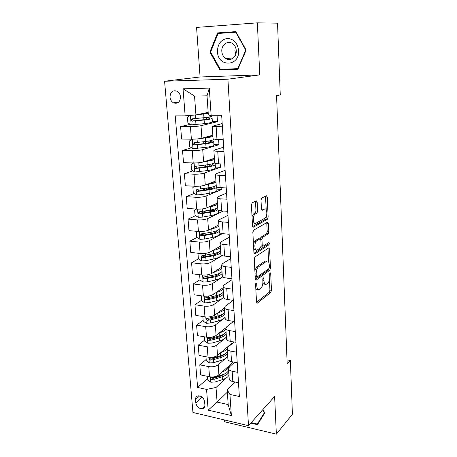 <?xml version="1.0" encoding="UTF-8"?>
<svg xmlns="http://www.w3.org/2000/svg" width="457" height="457" viewBox="0 0 457 457"><rect width="100%" height="100%" fill="white"/><g stroke="black" fill="none" stroke-linecap="round" stroke-linejoin="round"><path stroke-width="0.69" d="M256.086 283.003L255.594 284.568L256.514 302.077L257.337 303.128L270.824 292.44L271.469 290.298L270.704 273.457L270.156 272.709L269.693 274.206L269.79 276.405C269.796 279.604 269.099 281.895 267.693 283.277L266.517 284.163C265.1 284.854 264.243 283.711 263.952 280.735L263.843 278.502L263.266 277.747L262.786 279.278L262.901 281.518C262.912 284.78 262.187 287.122 260.724 288.556L259.496 289.481C258.016 290.206 257.125 289.058 256.817 286.031L256.697 283.757L256.086 283.003M170.004 97.141C170.324 99.78 171.495 101.688 173.523 102.865C177.813 104.122 180.144 102.145 180.515 96.941C180.218 94.342 179.081 92.44 177.105 91.234C172.729 89.892 170.364 91.863 170.004 97.141M257.165 202.154L256.274 200.794L252.155 202.834L251.424 205.027L252.515 225.872L253.424 227.158L267.545 219.143L268.15 217.092L267.242 197.104L266.408 195.773L261.598 198.172L261.01 200.229L261.433 208.969L262.289 210.277L264.62 209.038C267.105 207.501 267.699 216.315 265.243 218.006L255.783 223.319C253.189 225.044 252.447 216.007 255.052 214.162L256.988 213.088L257.605 210.985L257.165 202.154L255.526 202.045L255.377 201.234M257.36 22.85L196.573 27.414L200.086 76.976L259.765 74.897L257.36 22.85L277.536 23.17L280.267 94.93L276.565 95.69L287.185 363.875L290.372 360.499L287.03 359.893M259.765 74.897L227.912 79.204L248.494 425.673L192.945 412.471L164.583 81.249L227.912 79.204M224.381 419.943L224.507 421.754L276.354 434.15L274.617 396.493L248.494 425.673M276.354 434.15L292.417 414.265L290.372 360.499M254.972 256.931L254.263 259.153L255.303 279.033L256.177 280.13L269.813 270.264L270.464 268.139L269.596 249.036L268.79 247.888L254.972 256.931M256.177 280.13L255.612 280.055L256.177 280.13M253.926 252.767L252.858 232.413L253.584 230.202L267.608 222.125L268.43 223.37L268.813 231.768L268.196 233.847L262.586 237.286L261.947 239.405L262.221 245.032L263.066 246.22L268.773 242.576C269.464 242.89 269.504 243.65 268.899 244.861L254.817 253.955L253.926 252.767M204.885 405.033L204.616 401.674C203.771 397.933 201.646 395.985 198.241 395.825C196.367 396.208 195.47 397.47 195.539 399.612L195.819 402.954C196.704 406.741 198.864 408.678 202.302 408.764C204.085 408.352 204.947 407.113 204.885 405.033M227.335 392.18L217.092 402.074L228.186 404.565L227.175 389.855L229.934 394.442L239.359 396.487L221.691 115.718L211.163 115.752L208.341 114.896L207.032 95.816L194.533 96.061L195.927 114.947L208.169 112.348M229.934 394.442L231.356 415.533L208.181 410.135L206.558 389.381L216.012 387.473L226.444 377.825M207.649 378.579L197.613 387.445L206.558 389.381M197.613 387.445L175.231 115.878L185.154 115.844L183.04 88.801L209.306 88.127L211.163 115.752M200.086 76.976L164.583 81.249M228.58 375.843L228.991 375.465M216.012 387.473L217.092 402.074L208.181 410.135M190.318 124.333L180.606 126.583L190.42 126.635C194.653 126.595 198.184 126.286 201.006 125.704L217.469 121.728L217.081 115.735M180.606 126.583L181.606 139.037L191.38 139.191C195.596 139.185 199.103 138.854 201.903 138.203L212.848 135.215M191.563 147.8L182.526 150.416L192.254 150.661C196.453 150.684 199.943 150.342 202.725 149.628L218.96 144.72L218.629 139.614M182.526 150.416L183.508 162.623L193.197 162.96C197.373 163.018 200.846 162.658 203.605 161.881L214.402 158.282M192.871 170.844L184.405 173.774L194.054 174.203C198.212 174.283 201.668 173.911 204.41 173.077L220.423 167.279L220.205 163.903M184.405 173.774L185.371 185.742L194.973 186.256C199.115 186.37 202.548 185.982 205.279 185.085L215.921 180.903M194.225 193.465L186.25 196.676L195.819 197.275C199.938 197.418 203.354 197.013 206.067 196.059L221.862 189.404L221.748 187.696M186.25 196.676L187.193 208.409L196.721 209.095C200.823 209.266 204.222 208.843 206.912 207.832L217.412 203.091M195.602 215.67L188.055 219.132L197.544 219.897C201.628 220.097 205.01 219.663 207.684 218.595L223.262 211.008M188.055 219.132L188.981 230.636L198.429 231.488C202.497 231.71 205.861 231.265 208.518 230.139L218.874 224.855M196.996 237.469L189.832 241.153L199.241 242.079C203.291 242.33 206.633 241.867 209.272 240.69L222.405 233.63M189.832 241.153L190.74 252.435L200.109 253.446C204.142 253.721 207.467 253.247 210.089 252.018L220.308 246.214M198.869 253.309L197.995 253.721L198.389 258.862L191.569 262.752L200.903 263.832C204.919 264.135 208.226 263.649 210.831 262.369L222.222 255.589M191.569 262.752L192.46 273.817L201.754 274.983C205.753 275.308 209.043 274.806 211.631 273.475L221.714 267.179M200.006 279.753L193.277 283.94L202.531 285.174C206.513 285.528 209.792 285.014 212.362 283.631L222.702 276.896M193.277 283.94L194.151 294.805L203.365 296.107C207.329 296.484 210.591 295.959 213.145 294.531L223.096 287.756M201.594 300.249L194.95 304.733L204.13 306.11C208.078 306.51 211.323 305.973 213.865 304.493L223.753 297.496M194.95 304.733L195.807 315.393L204.953 316.844C208.878 317.267 212.105 316.712 214.63 315.187L224.456 307.955M203.148 320.368L196.596 325.138L205.701 326.652C209.614 327.098 212.825 326.538 215.333 324.967L225.101 317.518M196.596 325.138L197.435 335.604L206.507 337.186C210.403 337.654 213.596 337.083 216.087 335.467L225.975 327.64M204.679 340.122L198.207 345.172L207.238 346.817C211.123 347.309 214.299 346.72 216.778 345.064L224.364 338.866M225.655 337.809L226.421 337.18M198.207 345.172L199.035 355.443L208.032 357.157C211.894 357.665 215.058 357.071 217.521 355.369L231.842 343.258L231.876 343.841M206.176 359.522L199.789 364.84L208.752 366.611C212.602 367.142 215.75 366.537 218.2 364.795L225.364 358.545M227.175 356.968L227.717 356.494M199.789 364.84L200.6 374.923L209.529 376.762C213.362 377.316 216.492 376.699 218.926 374.911L233.07 362.19L233.156 363.561M235.298 382.069L227.175 389.855M234.635 362.224L229.38 366.971L228.551 368.925C228.866 370.016 230.071 370.793 232.167 371.244L237.84 372.369M234.058 341.996L228.049 347.086L227.209 348.937C227.523 349.971 228.734 350.696 230.848 351.119L236.572 352.164M233.59 321.38L226.701 326.829L225.844 328.572C226.152 329.543 227.369 330.222 229.5 330.611L235.275 331.571M233.27 300.352L225.318 306.184L224.444 307.812C224.753 308.721 225.981 309.355 228.129 309.709L233.955 310.577M232.007 279.678L223.919 285.145L223.027 286.659C223.33 287.499 224.57 288.076 226.735 288.396L232.607 289.178M230.682 258.639L222.485 263.695L221.576 265.094C221.879 265.86 223.125 266.385 225.307 266.665L231.231 267.356M229.334 237.2L221.028 241.827L220.097 243.101C220.4 243.798 221.651 244.267 223.856 244.506L229.831 245.101M227.957 215.344L219.537 219.531L218.595 220.674C218.892 221.291 220.154 221.702 222.37 221.902L228.403 222.393M226.558 193.065L218.018 196.79L217.052 197.795C217.349 198.332 218.617 198.686 220.862 198.846L226.946 199.223M225.13 170.347L216.469 173.591L215.487 174.454C215.778 174.911 217.058 175.197 219.32 175.311L225.455 175.579M223.667 147.177L214.893 149.919L213.887 150.633C214.179 151.004 215.464 151.221 217.743 151.296L223.936 151.45M222.182 123.539L212.254 126.321L222.388 126.806M204.513 276.948L203.119 277.816M204.205 255.572L202.828 256.354M204.662 233.533L201.514 235.149M206.01 210.9L200.64 213.362M207.312 188.193L201.463 190.546M205.964 166.308L203.554 167.142M229.208 378.687L229.243 379.173C229.557 380.298 230.756 381.092 232.842 381.561L238.491 382.726M227.877 358.916L227.912 359.373C228.226 360.442 229.431 361.196 231.533 361.63L237.234 362.715M226.529 338.774L226.558 339.208C226.866 340.214 228.083 340.916 230.202 341.322L235.949 342.327M225.147 318.249L225.175 318.655C225.484 319.597 226.706 320.254 228.848 320.625L234.641 321.545M223.741 297.33L223.77 297.713C224.073 298.587 225.307 299.192 227.46 299.529L233.31 300.358M222.308 276.011L222.331 276.359C222.639 277.165 223.879 277.719 226.055 278.022L231.95 278.759M220.851 254.269L220.868 254.589C221.171 255.326 222.422 255.823 224.615 256.086L230.562 256.725M268.51 233.424L267.813 233.847M256.377 240.839L253.881 242.364M219.36 232.105L219.377 232.39C219.68 233.053 220.937 233.493 223.147 233.716L229.151 234.258M217.84 209.495L217.858 209.752C218.155 210.329 219.417 210.711 221.651 210.894L227.706 211.328M223.267 211.117L218.315 210.757M216.292 186.433L216.304 186.65C216.601 187.147 217.875 187.467 220.125 187.61L226.232 187.936M221.862 189.404L216.864 189.129M214.71 162.898L214.721 163.08C215.013 163.497 216.298 163.749 218.566 163.846L224.73 164.057M220.423 167.279L215.39 167.091M213.099 138.882L216.978 139.585L223.199 139.682M218.96 144.72L213.882 144.623M217.469 121.728L212.351 121.722M195.927 114.947L185.154 115.844M228.186 404.565L231.356 415.533M183.04 88.801L194.533 96.061M209.306 88.127L207.032 95.816M250.796 423.108L257.485 424.679L264.752 412.899L262.889 409.598M217.595 32.904L209.889 52.052L219.908 69.95L237.914 69.236L246.146 50.076L235.846 31.636L217.595 32.904L221.434 32.858L221.274 33.247M235.966 31.853L221.434 32.858M223.49 69.23L223.667 69.544L238.028 68.967M223.667 69.544L219.908 69.95M210.626 52.012L218.098 33.47L235.766 32.247L245.74 50.099L237.771 68.653L220.331 69.355L210.626 52.012L209.889 52.052M255.8 288.458C256.343 289.498 257.023 289.789 257.834 289.321M262.878 283.009C263.415 284.157 264.095 284.483 264.929 283.986M256.531 302.283L269.282 292.234L269.927 290.098L269.453 279.873M268.63 261.947L267.973 248.419M255.343 279.376L268.253 270.087L268.882 268.607M256.314 276.405L256.925 277.176L268.905 268.59L269.367 267.099L269.259 264.757C268.979 261.718 268.11 260.536 266.66 261.21L265.083 261.038L266.66 261.21L258.388 266.917C256.908 268.31 256.171 270.67 256.188 273.983L256.314 276.405L255.16 276.262M255.2 277.039L256.531 277.131M254.857 270.498L256.783 266.734L265.083 261.038M260.347 238.822L260.981 237.143L266.614 233.71L267.231 231.636L266.757 222.622M261.141 246.117L262.586 246.174M253.995 253.269L267.305 244.724L267.768 243.215M256.72 240.868L256.577 240.97C253.926 242.753 254.56 251.916 257.182 249.979L260.49 247.865L261.141 245.717L260.867 240.074L260.004 238.862L256.72 240.868L255.097 240.719L253.452 243.701M253.732 249.008L255.566 249.819M258.868 238.754L260.004 238.862M255.097 240.719L258.394 238.714M252.036 216.641L253.412 214.047L255.354 212.968L255.971 210.871L255.526 202.045M252.333 222.313L254.149 223.193M264.072 209.003L264.62 209.038M261.553 209.7L263.009 208.929M266.225 209.78L265.5 196.219M252.624 226.546L265.951 219.023L266.5 215.738M207.478 376.339L207.769 380.093L210.814 382.235L215.024 381.978L222.399 379.664C225.867 378.527 228.054 377.025 228.974 375.163M222.285 371.884C226.621 370.336 228.78 368.399 228.751 366.068M228.654 370.478C227.74 372.318 225.541 373.803 222.068 374.934L214.67 377.225L211.368 377.636C210.454 378.299 210.603 378.904 211.802 379.459L214.807 379.064L222.193 376.768C225.667 375.631 227.86 374.146 228.78 372.295M225.987 373.198L221.188 375.9L213.036 378.356L211.802 379.459M205.964 356.763L206.278 360.807L209.352 362.938L213.596 362.681L221.045 360.453C224.547 359.362 226.763 357.928 227.695 356.157M220.822 352.576C224.176 351.502 226.295 350.119 227.186 348.44M227.415 347.811L227.472 346.954M227.375 351.387C226.438 353.141 224.216 354.552 220.708 355.637L213.236 357.837L209.957 358.231C208.98 358.888 209.106 359.51 210.346 360.093L213.373 359.716L220.84 357.505C224.347 356.42 226.563 354.998 227.5 353.238M224.924 353.821C223.936 354.998 222.233 355.957 219.823 356.689L211.591 359.042L210.346 360.093M204.422 336.82L204.759 341.162L207.855 343.281L212.139 343.024L219.668 340.893C223.205 339.848 225.45 338.483 226.392 336.803M219.314 332.913C222.759 331.885 224.941 330.571 225.867 328.966M226.066 331.953C225.118 333.61 222.873 334.952 219.326 335.986L211.774 338.094L208.529 338.471C207.472 339.123 207.587 339.757 208.855 340.374L211.917 340.002L219.457 337.889C222.999 336.849 225.244 335.501 226.192 333.833M223.816 334.118C222.885 335.352 221.091 336.352 218.44 337.123L210.117 339.38L208.855 340.374M202.851 316.507L203.211 321.162L206.335 323.265L210.66 323.002L218.269 320.974C221.839 319.974 224.107 318.683 225.073 317.101M217.761 312.885C221.314 311.908 223.576 310.651 224.536 309.121M224.741 312.16C223.77 313.719 221.496 314.993 217.915 315.976L210.289 317.981L207.067 318.346C205.941 318.986 206.033 319.637 207.341 320.288L210.431 319.929L218.052 317.912C221.634 316.924 223.901 315.644 224.867 314.079M222.65 314.09C221.811 315.359 219.937 316.398 217.029 317.192L208.62 319.346L207.341 320.288M201.251 295.833L201.634 300.78L204.787 302.871L209.152 302.608L216.835 300.683C220.451 299.735 222.742 298.524 223.724 297.039M220.817 294.519L220.405 294.257M216.15 292.486L216.258 292.457C219.886 291.532 222.193 290.349 223.176 288.91M223.387 292.006C222.405 293.463 220.103 294.656 216.481 295.588L208.769 297.496L205.587 297.844C204.388 298.472 204.456 299.135 205.799 299.826L208.918 299.478L216.618 297.564C220.234 296.627 222.536 295.422 223.513 293.96M221.428 293.72C220.714 295.011 218.766 296.073 215.59 296.901L207.095 298.941L205.799 299.826M264.517 412.482L257.36 424.045L251.241 422.605M259.119 422.034L257.36 424.045M262.764 409.74L264.392 412.625M238.6 50.487C237.48 42.861 233.681 38.845 227.198 38.439C220.874 39.679 217.623 44.078 217.458 51.641C217.875 67.562 239.874 66.711 238.6 50.487M236.263 50.607C236.006 47.517 234.755 45.152 232.499 43.524C227.729 40.039 221.188 44.946 221.816 51.395C222.102 54.577 223.427 56.959 225.787 58.553C230.454 61.752 236.817 57.016 236.263 50.607M236.183 32.247L235.766 32.247M246.146 50.07L245.74 50.099M238.183 68.607L237.771 68.653M234.927 50.601L235.823 54.149M200.092 274.777L199.64 274.977L200.029 280.021L203.205 282.095L207.615 281.832L215.384 280.01C219.109 279.096 221.451 277.93 222.399 276.525M219.223 274.154L218.457 273.783M214.47 271.704L214.79 271.629C218.457 270.761 220.788 269.659 221.794 268.322M217.521 269.801L219.103 268.807M222.005 271.475C221.005 272.829 218.675 273.943 215.018 274.823L204.073 276.953C202.799 277.57 202.851 278.244 204.228 278.976L215.156 276.833C218.812 275.948 221.142 274.823 222.136 273.463M220.148 273C219.606 274.297 217.595 275.371 214.122 276.222L205.541 278.153L204.228 278.976M199.64 274.977L199.995 274.76M198.389 258.862L201.6 260.918L206.044 260.656L213.899 258.942C218.349 257.908 220.805 256.628 221.274 255.109M217.515 253.412L216.207 252.961M212.705 250.527L213.299 250.407C217.001 249.591 219.366 248.574 220.383 247.351M215.493 248.951L217.955 247.551M220.6 250.562C219.583 251.801 217.224 252.835 213.528 253.658L202.468 255.663C201.2 256.268 201.229 256.954 202.56 257.725L213.67 255.709C217.366 254.875 219.72 253.835 220.737 252.59M218.789 251.961L218.783 251.927C218.48 253.207 216.429 254.281 212.631 255.155L203.879 256.971L202.719 255.891M197.995 253.721L198.761 253.298M196.316 232.059L197.613 231.413L196.316 232.059L196.721 237.297L199.96 239.337L204.45 239.074L212.385 237.474C217.601 236.332 220.085 234.972 219.834 233.407L219.794 232.864M215.653 232.293L213.465 231.768M210.843 228.951L211.774 228.774C215.515 228.014 217.909 227.083 218.949 225.975M213.43 227.632L216.704 225.964M219.166 229.254C218.132 230.374 215.744 231.322 212.008 232.087L200.834 233.967C199.572 234.555 199.578 235.252 200.857 236.058L212.157 234.178C215.887 233.407 218.275 232.453 219.309 231.316M217.349 230.482C217.349 231.728 215.27 232.79 211.105 233.681L202.342 235.372L201.097 234.235M215.15 226.992L214.853 226.906M196.344 209.066L194.608 209.974L195.025 215.31L198.287 217.332L202.822 217.069L210.843 215.59C216.115 214.533 218.635 213.31 218.395 211.917L218.275 210.163M213.516 210.786L210.094 210.163M208.832 206.964L210.22 206.718C214.007 206.021 216.429 205.182 217.486 204.199M211.265 205.867C213.522 205.296 214.893 204.679 215.384 204.005M217.709 207.535C216.652 208.541 214.236 209.392 210.46 210.1L199.161 211.842C197.91 212.414 197.898 213.122 199.126 213.967L210.608 212.231C214.384 211.517 216.801 210.654 217.852 209.637M217.743 208.084L217.366 207.832M215.79 208.672L215.853 208.792C216.047 209.929 213.95 210.934 209.557 211.797L200.692 213.356L199.441 212.151M212.922 205.387L212.522 205.313M195.048 186.262L192.871 187.45L193.288 192.9L196.584 194.899L201.16 194.631L209.272 193.282C214.607 192.317 217.155 191.232 216.926 190.015L216.727 187.027M210.888 188.884L207.032 187.981M206.615 184.554L208.638 184.234C212.465 183.6 214.916 182.857 215.995 181.995M208.94 183.645C211.939 183.04 213.625 182.377 213.985 181.663M216.224 185.399C215.15 186.279 212.699 187.039 208.878 187.678L197.464 189.284C196.219 189.844 196.184 190.563 197.361 191.443L209.032 189.849C213.733 189.032 216.304 188.084 216.732 187.01M216.275 186.188L215.573 185.833M214.053 186.479L214.356 186.822C214.544 187.81 212.414 188.701 207.975 189.484L199.018 190.912L197.755 189.638M209.723 183.337L210.123 183.394M193.728 162.972L191.095 164.486L191.523 170.038L194.842 172.015L207.672 170.53C213.065 169.667 215.647 168.719 215.43 167.69L215.218 164.577M207.421 166.565L205.41 165.834M204.085 161.721L207.021 161.304C210.894 160.738 213.379 160.093 214.47 159.362M206.381 160.961L206.37 160.955C210.351 160.333 212.396 159.653 212.488 158.922M214.704 162.829C213.613 163.577 211.134 164.24 207.267 164.817L195.727 166.279C194.493 166.822 194.436 167.553 195.567 168.462L207.427 167.034C212.825 166.182 215.418 165.257 215.201 164.257L213.505 163.429M211.997 163.897L212.831 164.423C213.008 165.257 210.854 166.028 206.364 166.731L197.304 168.022L196.036 166.668M192.426 139.191L189.278 141.059L189.718 146.72L193.071 148.679L206.038 147.325C211.488 146.566 214.11 145.766 213.905 144.926L213.687 141.687M203.696 141.744L203.822 143.527M192.351 139.214L196.681 138.985M200.349 138.534L205.376 137.917C209.289 137.42 211.808 136.871 212.922 136.277M212.865 135.415L212.539 135.301M203.279 137.831L204.308 137.706C208.86 137.106 211.054 136.489 210.888 135.86L210.808 135.775M213.545 139.259C213.602 140.036 210.963 140.785 205.627 141.504L193.957 142.807C192.728 143.344 192.66 144.081 193.739 145.023L205.787 143.761C211.248 143.012 213.876 142.236 213.67 141.43L210.814 140.613M209.215 140.95L211.277 141.59C211.448 142.264 209.26 142.91 204.719 143.527L195.556 144.675L195.105 144.635L194.288 143.235M190.181 115.427L187.433 117.152L187.878 122.933L191.26 124.87L204.37 123.658C209.883 123.002 212.545 122.356 212.345 121.716L212.122 118.346M196.641 114.793L208.243 113.467M199.001 114.296L208.215 113.062M211.945 115.752L211.957 115.889C212.151 116.478 209.483 117.083 203.953 117.712L192.151 118.86C190.935 119.386 190.843 120.134 191.877 121.099L204.113 120.02C209.637 119.374 212.305 118.751 212.111 118.152L206.25 117.438M206.558 119.386L206.444 117.786L209.694 118.306C209.854 118.809 207.632 119.328 203.039 119.86L193.774 120.854L193.254 120.791L192.511 119.323M206.444 117.786L204.182 117.689M201.006 125.704L201.903 138.203M202.725 149.628L203.605 161.881M204.41 173.077L205.279 185.085M206.067 196.059L206.912 207.832M207.684 218.595L208.518 230.139M209.272 240.69L210.089 252.018M210.831 262.369L211.631 273.475M212.362 283.631L213.145 294.531M213.865 304.493L214.63 315.187M215.333 324.967L216.087 335.467M216.778 345.064L217.521 355.369M218.2 364.795L218.926 374.911M232.167 371.244L232.842 381.561M208.752 366.611L209.529 376.762M207.238 346.817L208.032 357.157M230.848 351.119L231.533 361.63M205.701 326.652L206.507 337.186M229.5 330.611L230.202 341.322M204.13 306.11L204.953 316.844M228.129 309.709L228.848 320.625M202.531 285.174L203.365 296.107M226.735 288.396L227.46 299.529M200.903 263.832L201.754 274.983M225.307 266.665L226.055 278.022M199.241 242.079L200.109 253.446M223.856 244.506L224.615 256.086M197.544 219.897L198.429 231.488M222.37 221.902L223.147 233.716M195.819 197.275L196.721 209.095M220.862 198.846L221.651 210.894M194.054 174.203L194.973 186.256M219.32 175.311L220.125 187.61M192.254 150.661L193.197 162.96M217.743 151.296L218.566 163.846M190.42 126.635L191.38 139.191M216.138 126.772L216.978 139.585M202.143 397.156L195.819 402.954M199.635 395.893L195.539 399.612M255.663 285.888L256.817 286.031M262.895 278.387L263.843 278.502M262.855 280.598L263.952 280.735M269.79 273.355L270.704 273.457M269.927 290.098L271.469 290.298M269.282 292.234L270.824 292.44M256.765 303.008L257.377 303.094M255.714 283.631L256.697 283.757M268.031 248.882L269.596 249.036M269.253 268.002L270.464 268.139M268.253 270.087L269.813 270.264M256.823 266.705L258.428 266.888M255.035 273.846L256.188 273.983M266.848 223.245L268.43 223.37M267.231 231.636L268.813 231.768M266.562 233.738L268.15 233.881M261.033 237.109L262.632 237.252M260.719 239.297L261.947 239.405M261.101 244.929L262.221 245.032M267.305 244.724L268.876 244.872L267.328 244.706M254.292 253.898L254.817 253.955M255.971 210.871L257.605 210.985M255.263 213.031L256.897 213.151M253.669 213.876L255.309 213.996M261.884 210.249L262.289 210.277M265.637 197.013L267.242 197.104M266.557 216.972L268.15 217.092M265.883 219.069L267.476 219.189M252.955 227.118L253.424 227.158M210.34 376.894L210.74 382.183M222.193 376.768L222.399 379.664M221.879 372.255L222.068 374.934M214.807 379.064L215.024 381.978M214.636 376.745L214.67 377.225M208.849 357.283L209.272 362.881M220.84 357.505L221.045 360.453M220.508 352.838L220.708 355.637M213.373 359.716L213.596 362.681M213.185 357.128L213.236 357.837M207.329 337.3L207.781 343.23M219.457 337.889L219.668 340.893M219.12 333.067L219.326 335.986M211.917 340.002L212.139 343.024M211.705 337.14L211.774 338.094M205.781 316.947L206.256 323.213M218.052 317.912L218.269 320.974M217.698 312.931L217.915 315.976M210.431 319.929L210.66 323.002M210.197 316.775L210.289 317.981M204.205 296.205L204.707 302.82M216.618 297.564L216.835 300.683M216.258 292.457L216.481 295.588M208.918 299.478L209.152 302.608M208.66 296.027L208.769 297.496M202.594 275.063L203.125 282.043M215.156 276.833L215.384 280.01M214.79 271.629L215.018 274.823M207.375 278.639L207.615 281.832M207.101 274.88L207.227 276.616M200.96 253.515L201.52 260.867M213.67 255.709L213.899 258.942M213.299 250.407L213.528 253.658M205.804 257.4L206.044 260.656M205.501 253.321L205.656 255.343M203.953 256.965L202.622 257.725M199.286 231.545L199.875 239.285M212.157 234.178L212.385 237.474M214.367 231.956L214.339 231.545M211.774 228.774L212.008 232.087M204.205 235.755L204.45 239.074M203.879 231.345L204.05 233.653M202.342 235.372L200.989 236.069M197.584 209.14L198.207 217.281M210.608 212.231L210.843 215.59M212.888 210.66L212.819 209.603M210.22 206.718L210.46 210.1M202.571 213.687L202.822 217.069M202.217 208.929L202.411 211.545M200.692 213.356L199.326 213.985M195.847 186.29L196.499 194.848M209.032 189.849L209.272 193.282M211.368 188.758L211.265 187.233M208.769 188.581L208.706 187.707M210.985 183.177L210.963 182.851M208.638 184.234L208.878 187.678M200.909 191.18L201.16 194.631M200.526 186.068L200.743 188.998M199.018 190.912L197.624 191.472M194.076 162.978L194.762 171.969M207.427 167.034L207.672 170.53M209.797 166.085L209.683 164.417M207.215 166.542L207.095 164.846M209.403 160.396L209.375 159.956M207.021 161.304L207.267 164.817M199.206 168.233L199.469 171.752M198.801 162.749L199.046 166.005M197.304 168.022L195.893 168.507M192.271 139.259L192.985 148.628M205.787 143.761L206.038 147.325M208.192 142.967L208.066 141.15M205.581 143.412L205.45 141.521M207.792 137.163L207.752 136.609M205.376 137.917L205.627 141.504M197.475 144.823L197.744 148.411M197.041 138.957L197.31 142.55M195.556 144.675L194.128 145.08M190.46 115.404L191.175 124.818M204.113 120.02L204.37 123.658M203.913 119.763L203.771 117.735M203.496 113.822L203.462 113.347M206.147 113.467L206.101 112.788M203.696 114.056L203.953 117.712M195.71 120.939L195.979 124.601M195.27 114.998L195.539 118.62M193.774 120.854L192.328 121.179M178.978 101.922L173.523 102.865M228.551 368.925L229.243 379.173M227.209 348.937L227.912 359.373M225.844 328.572L226.558 339.208M224.444 307.812L225.175 318.655M223.027 286.659L223.77 297.713M221.576 265.094L222.331 276.359M220.097 243.101L220.868 254.589M218.595 220.674L219.377 232.39M217.052 197.795L217.858 209.752M215.487 174.454L216.304 186.65M213.887 150.633L214.721 163.08M212.254 126.321L213.105 139.025M204.787 406.416L202.302 408.764M256.8 303.048L257.337 303.128M256.783 266.734L258.388 266.917M266.614 233.71L268.196 233.847M260.981 237.143L262.586 237.286M254.955 240.816L256.577 240.97M255.354 212.968L256.988 213.088M253.412 214.047L255.052 214.162M265.951 219.023L267.545 219.143M228.826 367.605L228.757 366.531M233.396 57.942L225.787 58.553M203.879 256.971L202.56 257.725M202.183 235.378L200.857 236.058M215.875 209.157L215.853 208.792M200.463 213.362L199.126 213.967M214.379 187.136L214.356 186.822M198.704 190.906L197.361 191.443M205.359 165.097L205.422 165.982M196.921 167.999L195.567 168.462M195.099 144.635L193.739 145.023M202 117.923L202.143 119.957M201.697 113.724L201.72 114.01M193.254 120.791L191.877 121.099"/></g></svg>
